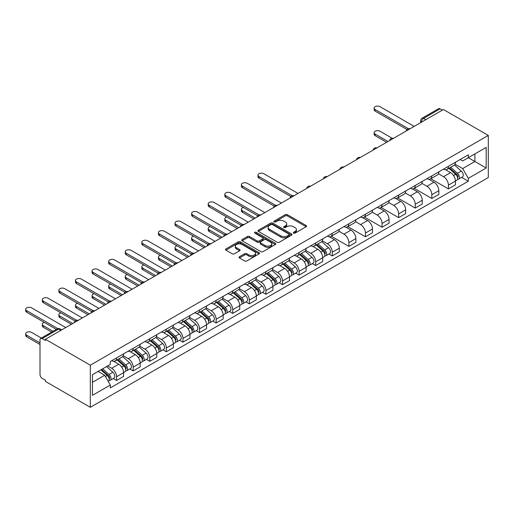 <?xml version="1.0" encoding="UTF-8"?>
<svg xmlns="http://www.w3.org/2000/svg" width="514" height="514" viewBox="0 0 514 514"><rect width="100%" height="100%" fill="white"/><g stroke="black" fill="none" stroke-linecap="round" stroke-linejoin="round"><path stroke-width="0.77" d="M293.59 233.131A1.034 0.598 0 0 0 295.055 233.131L306.145 226.725A1.478 0.855 0 0 0 306.575 226.121A1.478 0.855 0 0 0 306.145 225.524L287.352 214.672A1.478 0.855 0 0 0 285.264 214.672L274.174 221.078A1.034 0.598 0 0 0 273.872 221.495A1.034 0.598 0 0 0 274.174 221.919A1.034 0.598 0 0 0 275.632 221.919L277.072 221.091A4.722 2.731 0 0 1 283.754 221.091L285.315 221.997A4.722 2.731 0 0 1 286.703 223.924A4.722 2.731 0 0 1 285.315 225.852L283.882 226.68A1.034 0.598 0 0 0 283.58 227.104A1.034 0.598 0 0 0 283.882 227.529A1.034 0.598 0 0 0 285.347 227.529L286.78 226.7A4.722 2.731 0 0 1 293.462 226.7L295.03 227.599A4.722 2.731 0 0 1 296.411 229.533A4.722 2.731 0 0 1 295.03 231.461L293.59 232.289A1.034 0.598 0 0 0 293.288 232.707A1.034 0.598 0 0 0 293.59 233.131L293.59 232.289M239.434 256.743A1.478 0.855 0 0 0 239.004 257.347A1.478 0.855 0 0 0 239.434 257.951L244.709 260.99A1.478 0.855 0 0 0 246.797 260.99L259.114 253.877A1.478 0.855 0 0 0 259.544 253.28A1.478 0.855 0 0 0 259.114 252.676L240.321 241.824A1.478 0.855 0 0 0 238.233 241.824L225.916 248.937A1.478 0.855 0 0 0 225.485 249.541A1.478 0.855 0 0 0 225.916 250.145L232.283 253.82A1.478 0.855 0 0 0 234.371 253.82L239.646 250.774A1.478 0.855 0 0 0 240.077 250.17A1.478 0.855 0 0 0 239.646 249.573L236.485 247.748A3.951 2.281 0 0 1 235.328 246.135A3.951 2.281 0 0 1 237.77 244.028A3.951 2.281 0 0 1 242.075 244.523L254.443 251.667A3.951 2.281 0 0 1 255.599 253.28A3.951 2.281 0 0 1 253.164 255.381A3.951 2.281 0 0 1 248.86 254.893L246.797 253.698A1.478 0.855 0 0 0 244.709 253.698L239.434 256.743L239.434 257.951M90.316 365.197L45.431 339.279L443.415 109.508L488.3 135.42L90.316 365.197L90.316 407.319L488.3 177.542L488.3 135.42M277.174 242.248A1.478 0.855 0 0 0 279.263 242.248L291.579 235.136A1.478 0.855 0 0 0 292.016 234.532A1.478 0.855 0 0 0 291.579 233.928L272.793 223.082A1.478 0.855 0 0 0 270.705 223.082L258.381 230.195A1.478 0.855 0 0 0 257.951 230.792A1.478 0.855 0 0 0 258.381 231.396L277.174 242.248M255.195 233.356A1.034 0.598 0 0 1 256.242 233.497L275.331 244.516L263.027 251.622A1.478 0.855 0 0 1 260.939 251.622L242.152 240.77L247.42 237.751L247.42 236.524L242.152 239.563A1.478 0.855 0 0 0 241.715 240.166A1.478 0.855 0 0 0 242.152 240.77L242.152 239.563M247.42 237.751A1.478 0.855 0 0 1 249.508 237.751L249.508 236.524A1.478 0.855 0 0 0 247.42 236.524M249.508 236.524L257.128 240.918A1.478 0.855 0 0 0 259.217 240.918L262.718 238.901A1.478 0.855 0 0 0 263.149 238.297A1.478 0.855 0 0 0 262.718 237.699L254.783 233.118A1.034 0.598 0 0 1 254.481 232.694A1.034 0.598 0 0 1 255.117 232.142A1.034 0.598 0 0 1 256.242 232.27L275.35 243.302A1.478 0.855 0 0 1 275.78 243.906A1.478 0.855 0 0 1 275.35 244.51L275.35 243.302M45.431 339.279L45.431 340.512L42.135 338.604A3.007 1.735 -120 0 0 40.632 338.456A3.007 1.735 -120 0 0 40.008 339.831L40.008 374.59A3.007 1.735 -120 0 0 42.135 378.272L45.431 380.18L45.431 381.407L90.316 407.319M425.868 119.64L423.632 118.348A3.007 1.735 60 0 0 422.129 118.201L438.615 108.679A3.007 1.735 60 0 1 440.119 108.833L423.632 118.348A3.007 1.735 120 0 0 421.506 122.03L421.506 122.159M442.355 110.118L440.119 108.833M448.414 166.305A6.92 3.996 60 0 1 446.981 169.414L454.003 165.36A6.92 3.996 -120 0 0 455.436 162.251M438.455 173.758L443.524 176.681A6.92 3.996 60 0 1 448.414 185.156L455.436 181.101A6.92 3.996 -120 0 0 450.54 172.633L445.522 169.729M455.436 181.101L455.436 184.847L448.414 188.901L430.822 178.743M446.981 169.414A6.92 3.996 60 0 1 443.576 169.1M448.414 185.156L448.414 188.901M431.824 175.884A6.92 3.996 60 0 1 430.391 178.988L437.414 174.94A6.92 3.996 -120 0 0 438.847 171.83M414.226 188.323L431.824 198.481L438.847 194.427L438.847 190.681A6.92 3.996 -120 0 0 433.951 182.207L428.927 179.309M430.391 178.988A6.92 3.996 60 0 1 426.986 178.679M421.865 183.337L426.935 186.261A6.92 3.996 60 0 1 431.824 194.735L431.824 198.481M415.235 185.464A6.92 3.996 60 0 1 413.802 188.567L420.818 184.52A6.92 3.996 -120 0 0 422.251 181.41M397.637 197.903L415.235 208.061L422.251 204.007L422.251 200.261A6.92 3.996 -120 0 0 417.362 191.786L412.337 188.889M413.802 188.567A6.92 3.996 60 0 1 410.397 188.259M405.27 192.917L410.339 195.84A6.92 3.996 60 0 1 415.235 204.315L415.235 208.061M398.639 195.044A6.92 3.996 60 0 1 397.206 198.147L404.229 194.099A6.92 3.996 -120 0 0 405.662 190.99M381.047 207.483L398.639 217.64L405.662 213.586L405.662 209.84A6.92 3.996 -120 0 0 400.766 201.366L395.741 198.468M397.206 198.147A6.92 3.996 60 0 1 393.801 197.839M388.68 202.49L393.75 205.42A6.92 3.996 60 0 1 398.639 213.895L398.639 217.64M382.05 204.623A6.92 3.996 60 0 1 380.617 207.727L387.64 203.672A6.92 3.996 -120 0 0 389.072 200.569M364.452 217.062L382.05 227.22L389.072 223.166L389.072 219.42A6.92 3.996 -120 0 0 384.176 210.946L379.152 208.048M380.617 207.727A6.92 3.996 60 0 1 377.212 207.418M372.085 212.07L377.16 215A6.92 3.996 60 0 1 382.05 223.474L382.05 227.22M365.46 214.203A6.92 3.996 60 0 1 364.028 217.306L371.044 213.252A6.92 3.996 -120 0 0 372.477 210.149M347.862 226.642L365.46 236.8L372.477 232.746L372.477 229A6.92 3.996 -120 0 0 367.587 220.525L362.563 217.628M364.028 217.306A6.92 3.996 60 0 1 360.622 216.998M355.495 221.65L360.565 224.579A6.92 3.996 60 0 1 365.46 233.054L365.46 236.8M348.865 223.783A6.92 3.996 60 0 1 347.432 226.886L354.454 222.832A6.92 3.996 -120 0 0 355.887 219.729M331.273 236.215L348.865 246.379L355.887 242.325L355.887 238.58A6.92 3.996 -120 0 0 350.991 230.105L345.967 227.207M347.432 226.886A6.92 3.996 60 0 1 344.027 226.571M338.906 231.229L343.975 234.159A6.92 3.996 60 0 1 348.865 242.634L348.865 246.379M332.275 233.362A6.92 3.996 60 0 1 330.843 236.466L337.859 232.412A6.92 3.996 -120 0 0 339.291 229.308M328.909 254.012L332.275 255.959L339.298 251.905L339.298 248.159A6.92 3.996 -120 0 0 334.402 239.685L329.378 236.781M330.843 236.466A6.92 3.996 60 0 1 327.437 236.151M322.31 240.809L327.386 243.739A6.92 3.996 60 0 1 332.275 252.213L332.275 255.959M315.686 242.936A6.92 3.996 60 0 1 314.253 246.045L321.269 241.991A6.92 3.996 -120 0 0 322.702 238.888M312.319 263.592L315.686 265.532L322.702 261.485L322.702 257.739A6.92 3.996 -120 0 0 317.813 249.264L312.788 246.36M314.253 246.045A6.92 3.996 60 0 1 310.841 245.731M305.721 250.389L310.79 253.318A6.92 3.996 60 0 1 315.686 261.787L315.686 265.532M299.09 252.515A6.92 3.996 60 0 1 297.657 255.625L304.68 251.571A6.92 3.996 -120 0 0 306.113 248.468M295.723 273.172L299.09 275.112L306.113 271.064L306.113 267.319A6.92 3.996 -120 0 0 301.217 258.844L296.192 255.94M297.657 255.625A6.92 3.996 60 0 1 294.252 255.31M289.131 259.968L294.201 262.892A6.92 3.996 60 0 1 299.09 271.366L299.09 275.112M282.501 262.095A6.92 3.996 60 0 1 281.068 265.205L288.084 261.151A6.92 3.996 -120 0 0 289.517 258.041M279.134 282.751L282.501 284.692L289.517 280.644L289.517 276.898A6.92 3.996 -120 0 0 284.627 268.424L279.603 265.52M281.068 265.205A6.92 3.996 60 0 1 277.663 264.89M272.536 269.548L277.605 272.471A6.92 3.996 60 0 1 282.501 280.946L282.501 284.692M265.911 271.675A6.92 3.996 60 0 1 264.479 274.784L271.495 270.73A6.92 3.996 -120 0 0 272.928 267.621M262.545 292.331L265.911 294.271L272.928 290.217L272.928 286.471A6.92 3.996 -120 0 0 268.038 278.003L263.014 275.099M264.479 274.784A6.92 3.996 60 0 1 261.067 274.47M255.946 279.128L261.016 282.051A6.92 3.996 60 0 1 265.911 290.526L265.911 294.271M249.316 281.254A6.92 3.996 60 0 1 247.883 284.358L254.905 280.31A6.92 3.996 -120 0 0 256.338 277.2M245.949 301.911L249.316 303.851L256.338 299.797L256.338 296.051A6.92 3.996 -120 0 0 251.442 287.577L246.418 284.679M247.883 284.358A6.92 3.996 60 0 1 244.478 284.049M239.357 288.707L244.426 291.631A6.92 3.996 60 0 1 249.316 300.105L249.316 303.851M232.726 290.834A6.92 3.996 60 0 1 231.294 293.937L238.31 289.89A6.92 3.996 -120 0 0 239.742 286.78M229.36 311.49L232.726 313.431L239.742 309.377L239.742 305.631A6.92 3.996 -120 0 0 234.853 297.156L229.829 294.259M231.294 293.937A6.92 3.996 60 0 1 227.888 293.629M222.761 298.287L227.831 301.21A6.92 3.996 60 0 1 232.726 309.685L232.726 313.431M216.131 300.414A6.92 3.996 60 0 1 214.704 303.517L221.72 299.463A6.92 3.996 -120 0 0 223.153 296.36M212.77 321.064L216.137 323.01L223.153 318.956L223.153 315.21A6.92 3.996 -120 0 0 218.264 306.736L213.239 303.838M214.704 303.517A6.92 3.996 60 0 1 211.293 303.209M206.172 307.86L211.241 310.79A6.92 3.996 60 0 1 216.137 319.265L216.137 323.01M199.541 309.993A6.92 3.996 60 0 1 198.108 313.097L205.131 309.042A6.92 3.996 -120 0 0 206.564 305.939M196.175 330.643L199.541 332.59L206.564 328.536L206.564 324.79A6.92 3.996 -120 0 0 201.668 316.316L196.644 313.418M198.108 313.097A6.92 3.996 60 0 1 194.703 312.788M189.582 317.44L194.652 320.37A6.92 3.996 60 0 1 199.541 328.844L199.541 332.59M182.952 319.573A6.92 3.996 60 0 1 181.519 322.676L188.535 318.622A6.92 3.996 -120 0 0 189.968 315.519M179.585 340.223L182.952 342.17L189.968 338.116L189.968 334.37A6.92 3.996 -120 0 0 185.079 325.895L180.054 322.998M181.519 322.676A6.92 3.996 60 0 1 178.114 322.362M172.987 327.02L178.056 329.949A6.92 3.996 60 0 1 182.952 338.424L182.952 342.17M166.356 329.153A6.92 3.996 60 0 1 164.923 332.256L171.946 328.202A6.92 3.996 -120 0 0 173.379 325.099M162.996 349.803L166.356 351.749L173.379 347.695L173.379 343.95A6.92 3.996 -120 0 0 168.489 335.475L163.465 332.571M164.923 332.256A6.92 3.996 60 0 1 161.518 331.941M156.397 336.599L161.467 339.529A6.92 3.996 60 0 1 166.356 348.004L166.356 351.749M149.767 338.726A6.92 3.996 60 0 1 148.334 341.836L155.357 337.782A6.92 3.996 -120 0 0 156.789 334.678M146.4 359.382L149.767 361.329L156.789 357.275L156.789 353.529A6.92 3.996 -120 0 0 151.893 345.055L146.869 342.151M148.334 341.836A6.92 3.996 60 0 1 144.929 341.521M139.808 346.179L144.877 349.109A6.92 3.996 60 0 1 149.767 357.583L149.767 361.329M133.177 348.306A6.92 3.996 60 0 1 131.745 351.415L138.761 347.361A6.92 3.996 -120 0 0 140.193 344.258M129.811 368.962L133.177 370.902L140.193 366.855L140.193 363.109A6.92 3.996 -120 0 0 135.304 354.634L130.28 351.73M131.745 351.415A6.92 3.996 60 0 1 128.339 351.101M123.212 355.759L128.282 358.688A6.92 3.996 60 0 1 133.177 367.157L133.177 370.902M116.582 357.885A6.92 3.996 60 0 1 115.149 360.995L122.171 356.941A6.92 3.996 -120 0 0 123.604 353.838M113.221 378.542L116.582 380.482L123.604 376.434L123.604 372.689A6.92 3.996 -120 0 0 118.715 364.214L113.69 361.31M115.149 360.995A6.92 3.996 60 0 1 111.744 360.68M107.651 365.929L111.692 368.262A6.92 3.996 60 0 1 116.582 376.736L116.582 380.482M460.171 159.52L462.671 160.966L486.173 147.396L474.897 153.904L474.897 161.518L462.671 168.579L455.044 164.178M92.443 382.326L104.67 375.265L110.311 385.031L92.443 395.343L92.443 374.712L110.311 364.394L110.311 361.509L468.305 154.823L468.305 157.708L486.173 168.027L468.305 178.339L462.671 168.579M486.173 147.396L486.173 168.027M110.311 385.031L110.311 387.916L468.305 181.23L468.305 178.339M104.67 375.265L98.078 371.455M461.643 177.381L468.305 181.23M294.002 233.279L295.03 232.688A4.722 2.731 0 0 0 296.411 230.76L296.411 229.533M286.703 223.924L286.703 225.151A4.722 2.731 0 0 1 285.315 227.079L284.293 227.67M306.126 226.738L287.352 215.899A1.478 0.855 0 0 0 285.264 215.899L274.585 222.067M291.56 235.149L272.793 224.31A1.478 0.855 0 0 0 270.705 224.31L258.401 231.409M288.971 234.956A1.034 0.598 0 0 0 289.273 234.532A1.034 0.598 0 0 0 288.971 234.108L272.478 224.586A1.034 0.598 0 0 0 271.013 224.586L269.503 225.46A4.722 2.731 0 0 0 268.115 227.387A4.722 2.731 0 0 0 269.503 229.321L280.779 235.83A4.722 2.731 0 0 0 287.461 235.83L288.971 234.956L288.971 236.183A1.034 0.598 0 0 0 289.273 235.759L289.273 234.532M268.115 227.387L268.115 228.621A4.722 2.731 0 0 0 269.503 230.548L269.503 229.321M288.971 236.183L287.461 237.057A4.722 2.731 0 0 1 280.779 237.057L269.503 230.548M249.508 237.751L257.128 242.152A1.478 0.855 0 0 0 259.217 242.152L262.718 240.128A1.478 0.855 0 0 0 263.149 239.53L263.149 238.297M265.038 245.486A3.951 2.281 0 0 0 269.342 245.981A3.951 2.281 0 0 0 271.784 243.874A3.951 2.281 0 0 0 270.627 242.261L266.265 239.749A1.478 0.855 0 0 0 264.177 239.749L260.682 241.766A1.478 0.855 0 0 0 260.251 242.37A1.478 0.855 0 0 0 260.682 242.968L265.038 245.486L265.038 246.714A3.951 2.281 0 0 0 269.342 247.208A3.951 2.281 0 0 0 271.784 245.101L271.784 243.874M260.251 242.37L260.251 243.597A1.478 0.855 0 0 0 260.682 244.201L260.682 242.968M265.038 246.714L260.682 244.201M255.599 253.28L255.599 254.507A3.951 2.281 0 0 1 253.164 256.614A3.951 2.281 0 0 1 248.86 256.12L246.797 254.925A1.478 0.855 0 0 0 244.709 254.925L239.453 257.957M235.328 246.135L235.328 247.362A3.951 2.281 0 0 0 236.485 248.975L236.485 247.748M239.627 250.787L236.485 248.975M259.095 253.89L240.321 243.051A1.478 0.855 0 0 0 238.233 243.051L225.935 250.157M448.895 168.309L455.655 174.342A3.759 2.172 60 0 1 456.837 180.157L455.436 180.967M449.075 168.47L452.256 170.307M392.111 138.221L380.032 131.243A3.457 1.998 0 0 0 376.261 130.813A3.457 1.998 0 0 0 374.121 132.657A3.457 1.998 0 0 0 375.136 134.07L388.006 141.498M449.577 167.911L457.1 174.625A1.805 1.041 60 0 1 457.666 177.42A1.805 1.041 60 0 1 457.505 177.484M450.707 167.262L457.466 173.295A3.759 2.172 60 0 1 458.649 179.11A3.759 2.172 60 0 1 457.511 179.232M454.472 165L461.296 171.085A3.759 2.172 60 0 1 462.471 176.9L458.649 179.11M386.624 142.294L375.136 135.664A3.457 1.998 180 0 1 374.121 134.25L374.121 132.657M407.017 129.509L375.136 111.101A3.457 1.998 180 0 1 374.121 109.694L374.121 108.094A3.457 1.998 0 0 0 375.136 109.508L408.392 128.706M414.168 126.393L380.032 106.681A3.457 1.998 0 0 0 376.261 106.25A3.457 1.998 0 0 0 374.121 108.094M316.161 244.94L322.927 250.973A3.759 2.172 60 0 1 324.103 256.788L322.702 257.598M316.341 245.101L319.522 246.938M243.411 207.476A3.457 1.998 0 0 0 241.394 209.288A3.457 1.998 0 0 0 242.402 210.701L255.272 218.129M316.842 244.548L324.366 251.256A1.805 1.041 60 0 1 324.938 254.051A1.805 1.041 60 0 1 324.771 254.115M317.973 243.893L324.732 249.926A3.759 2.172 60 0 1 325.915 255.741A3.759 2.172 60 0 1 324.777 255.863M321.738 241.631L328.562 247.716A3.759 2.172 60 0 1 329.744 253.53L325.915 255.741M253.89 218.932L242.402 212.295A3.457 1.998 180 0 1 241.394 210.888L241.394 209.288M299.572 254.52L306.331 260.553A3.759 2.172 60 0 1 307.513 266.368L306.113 267.177M299.752 254.681L302.932 256.518M226.815 217.056A3.457 1.998 0 0 0 224.798 218.868A3.457 1.998 0 0 0 225.813 220.281L238.682 227.708M300.253 254.128L307.777 260.836A1.805 1.041 60 0 1 308.342 263.631A1.805 1.041 60 0 1 308.182 263.695M301.377 253.473L308.143 259.506A3.759 2.172 60 0 1 309.319 265.32A3.759 2.172 60 0 1 308.188 265.442M305.149 251.211L311.972 257.296A3.759 2.172 60 0 1 313.148 263.11L309.319 265.32M237.301 228.505L225.813 221.875A3.457 1.998 180 0 1 224.798 220.467L224.798 218.868M282.983 264.1L289.742 270.133A3.759 2.172 60 0 1 290.924 275.947L289.517 276.757M283.156 264.26L286.343 266.098M210.226 226.629A3.457 1.998 0 0 0 208.209 228.447A3.457 1.998 0 0 0 209.224 229.861L222.087 237.288M283.664 263.701L291.187 270.415A1.805 1.041 60 0 1 291.753 273.21A1.805 1.041 60 0 1 291.586 273.275M284.788 263.052L291.547 269.085A3.759 2.172 60 0 1 292.729 274.9A3.759 2.172 60 0 1 291.592 275.022M288.56 260.791L295.377 266.875A3.759 2.172 60 0 1 296.559 272.69L292.729 274.9M220.705 238.085L209.224 231.454A3.457 1.998 180 0 1 208.209 230.041L208.209 228.447M266.387 273.679L273.152 279.712A3.759 2.172 60 0 1 274.328 285.527L272.928 286.337M266.567 273.84L269.747 275.671M193.63 236.209A3.457 1.998 0 0 0 191.613 238.027A3.457 1.998 0 0 0 192.628 239.44L205.497 246.868M267.068 273.281L274.592 279.995A1.805 1.041 60 0 1 275.157 282.79A1.805 1.041 60 0 1 274.996 282.854M268.199 272.632L274.958 278.665A3.759 2.172 60 0 1 276.14 284.48A3.759 2.172 60 0 1 275.003 284.602M271.964 270.37L278.787 276.455A3.759 2.172 60 0 1 279.969 282.27L276.14 284.48M204.116 247.664L192.628 241.034A3.457 1.998 180 0 1 191.613 239.62L191.613 238.027M249.798 283.259L256.557 289.292A3.759 2.172 60 0 1 257.739 295.107L256.338 295.916M249.977 283.413L253.158 285.251M177.041 245.788A3.457 1.998 0 0 0 175.023 247.607A3.457 1.998 0 0 0 176.039 249.02L188.908 256.447M250.479 282.861L258.002 289.575A1.805 1.041 60 0 1 258.568 292.363A1.805 1.041 60 0 1 258.407 292.434M251.603 282.212L258.369 288.245A3.759 2.172 60 0 1 259.544 294.059A3.759 2.172 60 0 1 258.413 294.181M255.374 279.95L262.198 286.035A3.759 2.172 60 0 1 263.374 291.849L259.544 294.059M187.526 257.244L176.039 250.614A3.457 1.998 180 0 1 175.023 249.2L175.023 247.607M233.208 292.832L239.967 298.865A3.759 2.172 60 0 1 241.15 304.68L239.742 305.489M233.382 292.993L236.568 294.83M160.452 255.368A3.457 1.998 0 0 0 158.434 257.186A3.457 1.998 0 0 0 159.449 258.6L172.312 266.027M233.889 292.44L241.413 299.154A1.805 1.041 60 0 1 241.978 301.943A1.805 1.041 60 0 1 241.811 302.014M235.014 291.791L241.773 297.824A3.759 2.172 60 0 1 242.955 303.639A3.759 2.172 60 0 1 241.818 303.761M238.785 289.53L245.602 295.614A3.759 2.172 60 0 1 246.784 301.429L242.955 303.639M170.931 266.824L159.449 260.193A3.457 1.998 180 0 1 158.434 258.78L158.434 257.186M216.612 302.412L223.372 308.445A3.759 2.172 60 0 1 224.554 314.26L223.153 315.069M216.792 302.573L219.973 304.41M143.856 264.948A3.457 1.998 0 0 0 141.838 266.766A3.457 1.998 0 0 0 142.853 268.173L155.723 275.607M217.293 302.02L224.817 308.734A1.805 1.041 60 0 1 225.383 311.523A1.805 1.041 60 0 1 225.222 311.587M218.424 301.371L225.183 307.404A3.759 2.172 60 0 1 226.366 313.219A3.759 2.172 60 0 1 225.228 313.341M222.189 299.109L229.013 305.194A3.759 2.172 60 0 1 230.195 311.009L226.366 313.219M154.341 276.403L142.853 269.773A3.457 1.998 180 0 1 141.838 268.359L141.838 266.766M200.023 311.992L206.782 318.025A3.759 2.172 60 0 1 207.964 323.839L206.557 324.649M200.203 312.152L203.383 313.99M127.266 274.527A3.457 1.998 0 0 0 125.249 276.346A3.457 1.998 0 0 0 126.264 277.753L139.133 285.186M200.704 311.6L208.228 318.314A1.805 1.041 60 0 1 208.793 321.102A1.805 1.041 60 0 1 208.626 321.166M201.829 310.951L208.594 316.984A3.759 2.172 60 0 1 209.77 322.798A3.759 2.172 60 0 1 208.639 322.921M205.6 308.689L212.417 314.774A3.759 2.172 60 0 1 213.599 320.588L209.77 322.798M137.752 285.983L126.264 279.353A3.457 1.998 180 0 1 125.249 277.939L125.249 276.346M183.434 321.571L190.193 327.604A3.759 2.172 60 0 1 191.369 333.419L189.968 334.228M183.607 321.732L186.794 323.569M110.677 284.107A3.457 1.998 0 0 0 108.66 285.919A3.457 1.998 0 0 0 109.668 287.332L122.538 294.766M184.115 321.179L191.638 327.893A1.805 1.041 60 0 1 192.204 330.682A1.805 1.041 60 0 1 192.037 330.746M185.239 320.53L191.998 326.563A3.759 2.172 60 0 1 193.18 332.378A3.759 2.172 60 0 1 192.043 332.494M189.011 318.262L195.828 324.353A3.759 2.172 60 0 1 197.01 330.168L193.18 332.378M121.156 295.563L109.668 288.932A3.457 1.998 180 0 1 108.66 287.519L108.66 285.919M166.838 331.151L173.597 337.184A3.759 2.172 60 0 1 174.779 342.999L173.379 343.808M167.018 331.312L170.198 333.149M94.081 293.687A3.457 1.998 0 0 0 92.064 295.499A3.457 1.998 0 0 0 93.079 296.912L105.948 304.339M167.519 330.759L175.043 337.473A1.805 1.041 60 0 1 175.608 340.262A1.805 1.041 60 0 1 175.447 340.326M168.65 330.11L175.409 336.143A3.759 2.172 60 0 1 176.591 341.958A3.759 2.172 60 0 1 175.454 342.073M172.415 327.842L179.238 333.933A3.759 2.172 60 0 1 180.414 339.748L176.591 341.958M104.567 305.143L93.079 298.512A3.457 1.998 180 0 1 92.064 297.098L92.064 295.499M150.249 340.731L157.008 346.764A3.759 2.172 60 0 1 158.19 352.578L156.783 353.388M150.429 340.891L153.609 342.729M77.492 303.266A3.457 1.998 0 0 0 75.474 305.078A3.457 1.998 0 0 0 76.49 306.492L89.359 313.919M150.93 340.339L158.453 347.053A1.805 1.041 60 0 1 159.019 349.841A1.805 1.041 60 0 1 158.852 349.906M152.054 339.69L158.813 345.716A3.759 2.172 60 0 1 159.995 351.531A3.759 2.172 60 0 1 158.858 351.653M155.826 337.422L162.642 343.506A3.759 2.172 60 0 1 163.825 349.321L159.995 351.531M87.971 314.722L76.49 308.092A3.457 1.998 180 0 1 75.474 306.678L75.474 305.078M133.653 350.31L140.418 356.343A3.759 2.172 60 0 1 141.594 362.158L140.193 362.968M133.833 350.471L137.02 352.308M60.903 312.846A3.457 1.998 0 0 0 58.885 314.658A3.457 1.998 0 0 0 59.894 316.071L72.763 323.499M134.34 349.918L141.864 356.626A1.805 1.041 60 0 1 142.429 359.421A1.805 1.041 60 0 1 142.262 359.485M135.465 349.263L142.224 355.296A3.759 2.172 60 0 1 143.406 361.111A3.759 2.172 60 0 1 142.269 361.233M139.236 347.001L146.053 353.086A3.759 2.172 60 0 1 147.235 358.9L143.406 361.111M71.382 324.302L59.894 317.665A3.457 1.998 180 0 1 58.885 316.258L58.885 314.658M117.063 359.89L123.823 365.923A3.759 2.172 60 0 1 125.005 371.738L123.604 372.547M117.243 360.051L120.424 361.888M44.307 322.419A3.457 1.998 0 0 0 42.289 324.238A3.457 1.998 0 0 0 43.305 325.651L53.058 331.279M117.745 359.498L125.268 366.206A1.805 1.041 60 0 1 125.834 369.001A1.805 1.041 60 0 1 125.673 369.065M118.875 358.843L125.634 364.876A3.759 2.172 60 0 1 126.817 370.69A3.759 2.172 60 0 1 125.679 370.812M122.64 356.581L129.464 362.666A3.759 2.172 60 0 1 130.64 368.48L126.817 370.69M51.676 332.083L43.305 327.245A3.457 1.998 180 0 1 42.289 325.837L42.289 324.238M100.885 369.836L107.233 375.503A3.759 2.172 60 0 1 108.415 381.317L108.229 381.42M100.95 369.797L103.834 371.468M41.358 338.039L31.605 332.404A3.457 1.998 0 0 0 27.833 331.973A3.457 1.998 0 0 0 25.7 333.817A3.457 1.998 0 0 0 26.715 335.231L40.008 342.902M101.566 369.444L108.679 375.785A1.805 1.041 60 0 1 109.244 378.58A1.805 1.041 60 0 1 109.077 378.645M102.691 368.795L109.039 374.455A3.759 2.172 60 0 1 110.221 380.27A3.759 2.172 60 0 1 109.084 380.392M106.52 366.585L112.868 372.245A3.759 2.172 60 0 1 114.05 378.06L110.221 380.27M40.008 344.502L26.715 336.824A3.457 1.998 180 0 1 25.7 335.411L25.7 333.817M290.879 196.566L258.998 178.159A3.457 1.998 180 0 1 257.983 176.745L257.983 175.145A3.457 1.998 0 0 0 258.998 176.559L292.254 195.757M298.03 193.444L263.888 173.738A3.457 1.998 0 0 0 260.116 173.302A3.457 1.998 0 0 0 257.983 175.145M274.283 206.14L242.402 187.738A3.457 1.998 180 0 1 241.394 186.325L241.394 184.725A3.457 1.998 0 0 0 242.402 186.139L275.658 205.337M281.434 203.024L247.298 183.312A3.457 1.998 0 0 0 243.527 182.881A3.457 1.998 0 0 0 241.394 184.725M257.694 215.719L225.813 197.312A3.457 1.998 180 0 1 224.798 195.905L224.798 194.305A3.457 1.998 0 0 0 225.813 195.718L259.069 214.916M264.845 212.603L230.702 192.891A3.457 1.998 0 0 0 226.937 192.461A3.457 1.998 0 0 0 224.798 194.305M241.105 225.299L209.224 206.891A3.457 1.998 180 0 1 208.209 205.484L208.209 203.885A3.457 1.998 0 0 0 209.224 205.298L242.473 224.496M248.256 222.183L214.113 202.471A3.457 1.998 0 0 0 210.342 202.041A3.457 1.998 0 0 0 208.209 203.885M224.509 234.879L192.628 216.471A3.457 1.998 180 0 1 191.613 215.058L191.613 213.464A3.457 1.998 0 0 0 192.628 214.878L225.884 234.076M231.66 231.763L197.524 212.051A3.457 1.998 0 0 0 193.752 211.62A3.457 1.998 0 0 0 191.613 213.464M207.919 244.458L176.039 226.051A3.457 1.998 180 0 1 175.023 224.637L175.023 223.044A3.457 1.998 0 0 0 176.039 224.457L209.294 243.655M215.07 241.342L180.928 221.63A3.457 1.998 0 0 0 177.163 221.2A3.457 1.998 0 0 0 175.023 223.044M191.33 254.038L159.449 235.63A3.457 1.998 180 0 1 158.434 234.217L158.434 232.624A3.457 1.998 0 0 0 159.449 234.037L192.699 253.235M198.481 250.922L164.339 231.21A3.457 1.998 0 0 0 160.567 230.78A3.457 1.998 0 0 0 158.434 232.624M174.734 263.618L142.853 245.21A3.457 1.998 180 0 1 141.838 243.797L141.838 242.203A3.457 1.998 0 0 0 142.853 243.617L176.109 262.815M181.885 260.502L147.749 240.79A3.457 1.998 0 0 0 143.978 240.359A3.457 1.998 0 0 0 141.838 242.203M158.145 273.197L126.264 254.79A3.457 1.998 180 0 1 125.249 253.376L125.249 251.783A3.457 1.998 0 0 0 126.264 253.19L159.52 272.394M165.296 270.081L131.154 250.369A3.457 1.998 0 0 0 127.382 249.932A3.457 1.998 0 0 0 125.249 251.783M141.556 282.777L109.668 264.369A3.457 1.998 180 0 1 108.66 262.956L108.66 261.363A3.457 1.998 0 0 0 109.668 262.77L142.924 281.974M148.707 279.661L114.564 259.949A3.457 1.998 0 0 0 110.793 259.512A3.457 1.998 0 0 0 108.66 261.363M124.96 292.357L93.079 273.949A3.457 1.998 180 0 1 92.064 272.536L92.064 270.936A3.457 1.998 0 0 0 93.079 272.349L126.335 291.554M132.111 289.234L97.975 269.529A3.457 1.998 0 0 0 94.203 269.092A3.457 1.998 0 0 0 92.064 270.936M108.37 301.936L76.49 283.529A3.457 1.998 180 0 1 75.474 282.115L75.474 280.515A3.457 1.998 0 0 0 76.49 281.929L109.745 301.127M115.522 298.814L81.379 279.108A3.457 1.998 0 0 0 77.608 278.672A3.457 1.998 0 0 0 75.474 280.515M91.781 311.51L59.894 293.108A3.457 1.998 180 0 1 58.885 291.695L58.885 290.095A3.457 1.998 0 0 0 59.894 291.509L93.15 310.707M98.932 308.394L64.79 288.682A3.457 1.998 0 0 0 61.018 288.251A3.457 1.998 0 0 0 58.885 290.095M75.185 321.089L43.305 302.682A3.457 1.998 180 0 1 42.289 301.275L42.289 299.675A3.457 1.998 0 0 0 43.305 301.088L76.56 320.286M82.336 317.973L48.2 298.261A3.457 1.998 0 0 0 44.429 297.831A3.457 1.998 0 0 0 42.289 299.675M56.354 329.378L26.715 312.261A3.457 1.998 180 0 1 25.7 310.854L25.7 309.255A3.457 1.998 0 0 0 26.715 310.668L57.844 328.639M65.747 327.553L31.605 307.841A3.457 1.998 0 0 0 27.833 307.411A3.457 1.998 0 0 0 25.7 309.255M421.615 122.094L421.506 122.03A3.007 1.735 0 0 1 420.625 120.803L420.625 122.666M133.177 367.157L140.193 363.109M149.767 357.583L156.789 353.529M166.356 348.004L173.379 343.95M182.952 338.424L189.968 334.37M199.541 328.844L206.564 324.79M216.137 319.265L223.153 315.21M232.726 309.685L239.742 305.631M249.316 300.105L256.338 296.051M265.911 290.526L272.928 286.471M282.501 280.946L289.517 276.898M299.09 271.366L306.113 267.319M315.686 261.787L322.702 257.739M332.275 252.213L339.298 248.159M348.865 242.634L355.887 238.58M365.46 233.054L372.477 229M382.05 223.474L389.072 219.42M398.639 213.895L405.662 209.84M415.235 204.315L422.251 200.261M431.824 194.735L438.847 190.681M116.582 376.736L123.604 372.689M111.692 368.262L118.715 364.214M128.282 358.688L135.304 354.634M144.877 349.109L151.893 345.055M161.467 339.529L168.489 335.475M178.056 329.949L185.079 325.895M194.652 320.37L201.668 316.316M211.241 310.79L218.264 306.736M227.831 301.21L234.853 297.156M244.426 291.631L251.442 287.577M261.016 282.051L268.038 278.003M277.605 272.471L284.627 268.424M294.201 262.892L301.217 258.844M310.79 253.318L317.813 249.264M327.386 243.739L334.402 239.685M343.975 234.159L350.991 230.105M360.565 224.579L367.587 220.525M377.16 215L384.176 210.946M393.75 205.42L400.766 201.366M410.339 195.84L417.362 191.786M426.935 186.261L433.951 182.207M443.524 176.681L450.54 172.633M409.838 128.898A3.007 1.735 120 0 0 408.508 129.663M393.242 138.472A3.007 1.735 120 0 0 391.912 139.243M376.653 148.051A3.007 1.735 120 0 0 375.323 148.822M360.057 157.631A3.007 1.735 120 0 0 358.733 158.402M343.468 167.211A3.007 1.735 120 0 0 342.138 167.982M326.878 176.79A3.007 1.735 120 0 0 325.548 177.555M310.283 186.37A3.007 1.735 120 0 0 308.959 187.135M293.693 195.95A3.007 1.735 120 0 0 292.363 196.714M277.104 205.529A3.007 1.735 120 0 0 275.774 206.294M260.508 215.109A3.007 1.735 120 0 0 259.184 215.874M243.919 224.689A3.007 1.735 120 0 0 242.589 225.453M227.329 234.262A3.007 1.735 120 0 0 225.999 235.033M210.734 243.842A3.007 1.735 120 0 0 209.41 244.613M194.144 253.421A3.007 1.735 120 0 0 192.814 254.192M177.555 263.001A3.007 1.735 120 0 0 176.225 263.772M160.959 272.581A3.007 1.735 120 0 0 159.636 273.345M144.37 282.16A3.007 1.735 120 0 0 143.04 282.925M127.78 291.74A3.007 1.735 120 0 0 126.45 292.505M111.185 301.32A3.007 1.735 120 0 0 109.861 302.084M94.595 310.899A3.007 1.735 120 0 0 93.265 311.664M78.006 320.479A3.007 1.735 120 0 0 76.676 321.244M60.851 330.38L58.622 329.089L42.135 338.604M61.738 329.866L60.125 328.941A3.007 1.735 120 0 0 58.622 329.089A3.007 1.735 60 0 0 57.118 328.941L40.632 338.456M295.03 232.688L295.03 231.461M283.882 227.529L283.882 226.68M285.315 227.079L285.315 225.852M274.174 221.919L274.174 221.078M285.264 215.899L285.264 214.672M287.352 215.899L287.352 214.672M306.145 226.725L306.145 225.524M258.381 231.396L258.381 230.195M270.705 224.31L270.705 223.082M272.793 224.31L272.793 223.082M291.579 235.136L291.579 233.928M280.779 237.057L280.779 235.83M287.461 237.057L287.461 235.83M257.128 242.152L257.128 240.918M259.217 242.152L259.217 240.918M262.718 240.128L262.718 238.901M256.242 233.497L256.242 232.27M244.709 254.925L244.709 253.698M246.797 254.925L246.797 253.698M248.86 256.12L248.86 254.893M239.646 250.774L239.646 249.573M225.916 250.145L225.916 248.937M238.233 243.051L238.233 241.824M240.321 243.051L240.321 241.824M259.114 253.877L259.114 252.676M455.655 174.342L453.547 175.557M458.045 176.591L457.364 176.983M461.296 171.085L457.466 173.295M375.136 135.664L375.136 134.07M375.136 109.508L375.136 111.101M322.927 250.973L320.813 252.188M325.311 253.222L324.63 253.614M328.562 247.716L324.732 249.926M242.402 212.295L242.402 210.701M306.331 260.553L304.224 261.767M308.715 262.802L308.04 263.194M311.972 257.296L308.143 259.506M225.813 221.875L225.813 220.281M289.742 270.133L287.634 271.347M292.125 272.381L291.451 272.773M295.377 266.875L291.547 269.085M209.224 231.454L209.224 229.861M273.152 279.712L271.039 280.927M275.536 281.961L274.855 282.353M278.787 276.455L274.958 278.665M192.628 241.034L192.628 239.44M256.557 289.292L254.449 290.506M258.94 291.541L258.266 291.933M262.198 286.035L258.369 288.245M176.039 250.614L176.039 249.02M239.967 298.865L237.86 300.086M242.351 301.12L241.676 301.512M245.602 295.614L241.773 297.824M159.449 260.193L159.449 258.6M223.372 308.445L221.264 309.666M225.762 310.7L225.081 311.092M229.013 305.194L225.183 307.404M142.853 269.773L142.853 268.173M206.782 318.025L204.675 319.245M209.166 320.28L208.491 320.665M212.417 314.774L208.594 316.984M126.264 279.353L126.264 277.753M190.193 327.604L188.085 328.825M192.577 329.859L191.895 330.245M195.828 324.353L191.998 326.563M109.668 288.932L109.668 287.332M173.597 337.184L171.49 338.398M175.987 339.433L175.306 339.825M179.238 333.933L175.409 336.143M93.079 298.512L93.079 296.912M157.008 346.764L154.9 347.978M159.391 349.012L158.717 349.404M162.642 343.506L158.813 345.716M76.49 308.092L76.49 306.492M140.418 356.343L138.311 357.558M142.802 358.592L142.121 358.984M146.053 353.086L142.224 355.296M59.894 317.665L59.894 316.071M123.823 365.923L121.715 367.137M126.213 368.172L125.532 368.564M129.464 362.666L125.634 364.876M43.305 327.245L43.305 325.651M107.233 375.503L105.415 376.55M109.617 377.751L108.942 378.143M112.868 372.245L109.039 374.455M26.715 336.824L26.715 335.231M258.998 176.559L258.998 178.159M242.402 186.139L242.402 187.738M225.813 195.718L225.813 197.312M209.224 205.298L209.224 206.891M192.628 214.878L192.628 216.471M176.039 224.457L176.039 226.051M159.449 234.037L159.449 235.63M142.853 243.617L142.853 245.21M126.264 253.19L126.264 254.79M109.668 262.77L109.668 264.369M93.079 272.349L93.079 273.949M76.49 281.929L76.49 283.529M59.894 291.509L59.894 293.108M43.305 301.088L43.305 302.682M26.715 310.668L26.715 312.261M410.088 128.751A3.007 3.007 0 0 0 406.233 130.974M393.499 138.324A3.007 3.007 0 0 0 389.638 140.553M376.91 147.903A3.007 3.007 0 0 0 373.048 150.133M360.314 157.483A3.007 3.007 0 0 0 356.459 159.713M343.725 167.063A3.007 3.007 0 0 0 339.863 169.292M327.135 176.643A3.007 3.007 0 0 0 323.274 178.872M310.54 186.222A3.007 3.007 0 0 0 306.678 188.452M293.95 195.802A3.007 3.007 0 0 0 290.089 198.031M277.354 205.382A3.007 3.007 0 0 0 273.499 207.611M260.765 214.961A3.007 3.007 0 0 0 256.904 217.191M244.176 224.541A3.007 3.007 0 0 0 240.314 226.764M227.58 234.121A3.007 3.007 0 0 0 223.725 236.344M210.991 243.694A3.007 3.007 0 0 0 207.129 245.923M194.401 253.273A3.007 3.007 0 0 0 190.54 255.503M177.805 262.853A3.007 3.007 0 0 0 173.95 265.083M161.216 272.433A3.007 3.007 0 0 0 157.355 274.662M144.627 282.013A3.007 3.007 0 0 0 140.765 284.242M128.031 291.592A3.007 3.007 0 0 0 124.176 293.822M111.442 301.172A3.007 3.007 0 0 0 107.58 303.401M94.852 310.752A3.007 3.007 0 0 0 90.991 312.981M78.256 320.331A3.007 3.007 0 0 0 74.401 322.561M60.125 328.941A3.007 3.007 0 0 0 57.118 328.941M422.129 118.201A3.007 3.007 0 0 0 420.625 120.803"/></g></svg>
